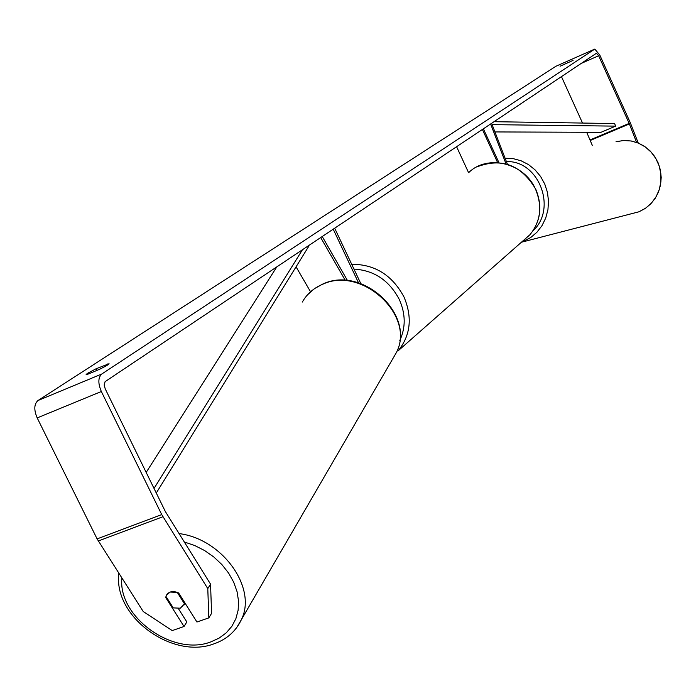 <?xml version="1.0" encoding="UTF-8"?>
<svg xmlns="http://www.w3.org/2000/svg" width="696" height="696" viewBox="0 0 696 696"><rect width="100%" height="100%" fill="white"/><g stroke="black" fill="none" stroke-linecap="round" stroke-linejoin="round"><path stroke-width="1.04" d="M491.602 123.305L507.436 164.282M490.61 123.966L506.035 163.882M468.599 172.704L456.593 146.708M498.928 162.612L483.372 128.804M497.579 162.507L482.38 129.473M320.691 237.527L345.294 280.418M296.061 266.82L310.538 291.772M322.222 236.492L347.513 280.61M358.527 282.846L333.201 229.158M360.806 283.594L334.672 228.175M180.325 608.2L173.234 607.886L165.952 596.376L166.379 595.28L170.137 592.052L177.254 592.348L184.536 603.902L180.325 608.2M184.536 603.902L185.023 603.119M636.579 142.393L629.167 123.401L598.647 55.741L596.428 53.253L105.105 381.643L104.165 384.992L105.235 388.881L165.361 511.551L210.549 584.135L211.584 613.341L208.844 617.874L207.782 588.607L210.549 584.135M87.583 374.309L86.13 374.535L87.444 373.369L96.074 368.776L109.072 363.738C108.593 364.608 105.279 366.522 99.136 369.489L87.583 374.309M560.062 66.233L573.086 60.387L560.062 66.233M638.249 143.019L630.219 122.522L599.769 54.984L594.784 49.085L101.79 373.996C98.049 377.493 97.901 383.331 101.346 391.509L161.724 514.588L207.782 588.607M555.869 66.285L37.975 400.531C34.052 404.08 33.791 409.866 37.193 417.913L97.101 538.895L143.193 611.488L172.234 630.593L184.014 626.496L165.735 597.577L166.379 595.28C169.006 591.322 173.095 590.556 178.646 592.983L196.924 622.015L208.844 617.874M592.287 145.316L586.702 132.266M582.526 123.061L561.455 76.63M178.411 608.626L186.824 621.963L184.014 626.496M564.404 64.597L564.186 64.128M166.231 596.811L165.735 597.577M107.95 364.774L107.567 363.982M96.883 370.429L96.074 368.776M494.934 131.935L600.961 132.318L615.595 126.133L614.629 123.549L494.012 121.696M615.595 126.133L492.124 124.654M154.034 488.435L302.49 249.681M146.177 472.419L276.817 266.838M156.278 493.02L308.894 246.062L308.606 245.592M184.266 541.984L194.715 545.516L204.694 550.588L213.863 557.026L221.928 564.613L228.61 573.104L233.708 582.213L237.049 591.635L238.545 601.057L238.145 610.174L235.883 618.692L231.846 626.348L226.174 632.899L219.066 638.145L210.74 641.929C173.095 656.589 117.702 616.9 121.887 578.037M302.342 302.038C306.866 294.034 313.583 288.127 322.5 284.333C361.842 265.481 415.921 315.793 396.381 352.559L392.509 359.232M236.579 627.801L241.373 619.675C257.372 588.007 222.346 538.895 179.029 533.58M555.852 66.294L594.601 49.164L555.643 66.381M101.79 373.996L37.975 400.531M162.907 516.737L98.284 540.992M598.647 55.741L581.23 63.406M629.167 123.401L590.164 139.887M629.393 123.94L590.382 140.418M101.346 391.509L37.193 417.913M161.724 514.588L97.101 538.895M630.393 213.994L638.954 211.793L645.679 208.148L651.491 203.058L656.093 196.759L659.286 189.538L660.895 181.734L660.852 173.722L659.155 165.883L655.876 158.584L651.186 152.172L645.305 146.952L638.51 143.159L631.124 140.984L623.503 140.514L615.995 141.766M505.096 158.227L513.204 158.644L521.121 160.802L528.525 164.604L535.111 169.911L540.601 176.497L544.777 184.101L547.447 192.4L548.518 201.074L547.935 209.74L545.725 218.048L541.993 225.669L536.894 232.273L530.63 237.614L521.417 242.234L638.954 211.793L645.218 208.478L650.716 203.928L655.223 198.308L658.547 191.852L660.574 184.814L661.2 177.48L660.417 170.146L658.251 163.09L654.779 156.609L650.16 150.962L644.566 146.369L638.223 143.011L631.385 141.018L624.329 140.479M532.971 230.837C557.409 208.609 538.782 160.237 506.401 161.594M522.983 240.851L529.926 234.743C540.627 221.493 542.523 206.39 535.633 189.442C524.41 162.864 487.426 153.842 468.625 172.686M351.706 264.297C374.831 264.228 392.274 275.146 404.028 297.053C412.528 317.35 410.614 335.22 398.286 350.68L529.926 234.743C540.74 221.354 542.689 206.19 535.772 189.26C521.234 164.821 501.52 157.4 476.621 166.996M399.791 340.535C405.82 327.538 405.655 313.87 399.321 299.515C389.255 280.445 374.144 270.309 353.968 269.091M118.877 573.313C113.048 616.473 172.216 659.617 213.742 643.922C226.583 639.493 235.796 631.411 241.373 619.675L396.381 352.559C416.025 314.923 362.52 265.28 323.014 283.951M307.432 294.895L314.427 288.657L322.796 284.038M185.153 603.31L184.153 604.894"/></g></svg>
